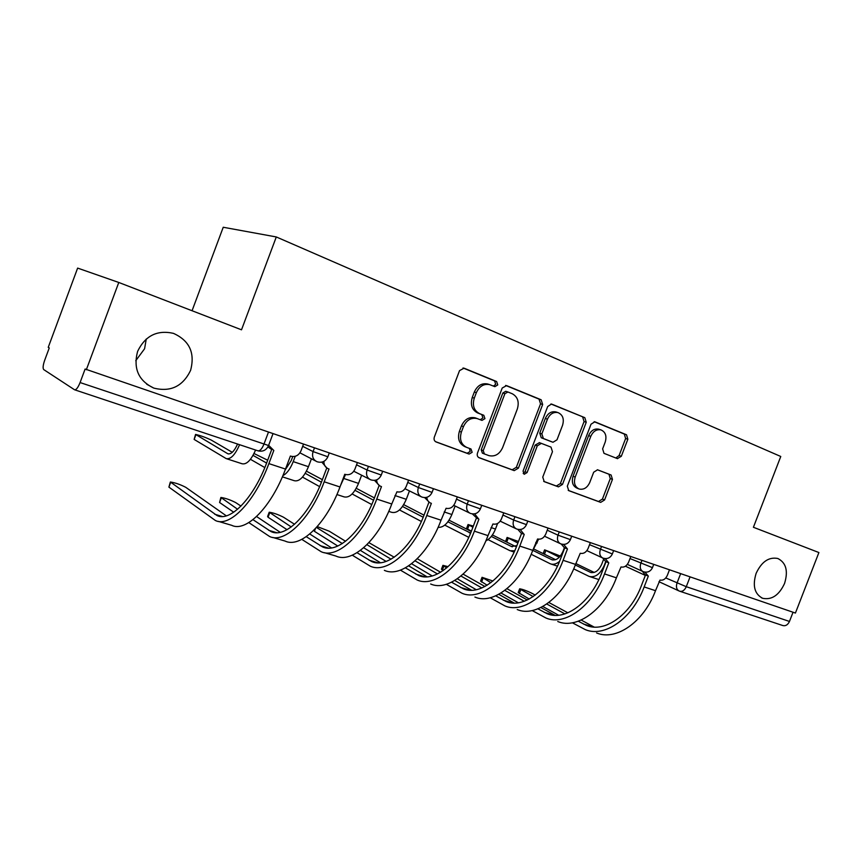 <?xml version="1.0" encoding="UTF-8"?>
<svg xmlns="http://www.w3.org/2000/svg" width="862" height="862" viewBox="0 0 862 862"><rect width="100%" height="100%" fill="white"/><g stroke="black" fill="none" stroke-linecap="round" stroke-linejoin="round"><path stroke-width="1.29" d="M497.762 384.926L496.62 381.532L464.068 368.182L459.543 370.606L434.329 437.099C433.672 439.404 434.254 441.021 436.086 441.947L469.1 454.069L472.15 452.302L470.986 448.983L466.784 447.432C461.095 444.523 459.284 439.415 461.364 432.11L463.444 426.636C466.557 420.042 471.126 417.348 477.149 418.555L481.977 420.397L484.95 418.641L483.797 415.279L479.617 413.652C473.96 410.646 472.182 405.474 474.272 398.136L476.352 392.663C479.358 386.208 483.819 383.536 489.702 384.635L494.874 386.672L497.762 384.926M493.441 386.101L495.704 384.29L494.572 380.896L463.034 367.966M435.472 441.635L467.118 453.25L470.167 451.494L469.424 448.402M480.253 419.729L482.925 417.908L481.772 414.557L477.602 412.93L479.617 413.652M756.136 573.338C752.343 585.729 754.519 594.047 762.654 598.293C771.749 600.157 779.043 595.233 784.528 583.531C788.374 571.075 786.144 562.735 777.826 558.49C768.839 556.755 761.609 561.701 756.136 573.338M137.608 351.394C133.093 368.516 138.502 380.745 153.824 388.105C170.601 392.253 182.852 386.348 190.577 370.412C195.221 352.946 189.5 340.587 173.413 333.346C157.11 329.747 145.172 335.771 137.608 351.394M135.743 360.715L144.59 348.754L146.26 339.014M617.397 458.627L621.319 456.289L627.848 439.232L626.523 434.782L594.834 421.798L591.02 424.212L567.315 486.2L568.758 490.65L600.685 502.374L604.574 499.96L612.462 479.401L611.115 475.016L597.56 469.801L593.681 472.225L589.737 482.526C587.259 487.795 583.736 489.961 579.178 489.023C574.835 486.901 573.51 482.925 575.202 477.074L590.782 436.344C593.164 431.226 596.569 429.082 600.976 429.89C605.523 431.991 606.934 436.075 605.199 442.131L602.624 448.865L603.993 453.337L617.548 458.681M80.091 382.556C78.022 387.641 76.179 390.044 74.552 389.775L43.714 369.582C42.68 368.311 42.992 365.219 44.673 360.305L49.253 347.946L48.24 347.354L77.634 268.093L118.773 282.467L241.511 329.812L276.293 236.953L780.767 456.483L753.41 527.275L818.9 552.542L795.421 613.054L85.112 369.022L80.091 382.556L268.556 445.514M118.773 282.467L86.34 369.744M542.661 404.493L541.142 399.774L506.587 385.616L502.223 388.008L477.494 453.035C476.848 455.298 477.397 456.871 479.153 457.754L514.215 470.63L518.396 468.141L542.661 404.493L540.549 403.825L539.03 399.117L505.595 385.411M551.863 404.17L584.824 417.682L586.246 422.261L562.487 484.422L558.447 486.868L544.245 481.653L542.748 477.139L552.467 451.677L550.99 447.098L541.336 443.37L537.285 445.837L527.091 472.559L524.182 474.294L523.062 471.072L547.672 406.541L551.464 404.052M192.064 310.729L223.236 227.256L276.293 236.953M793.04 612.236L789.473 621.448C787.814 624.918 785.551 626.275 782.696 625.51L679.956 591.31M487.989 384.086L487.655 383.989C481.783 382.89 477.343 385.562 474.337 391.994L476.352 392.663M477.602 412.93C471.956 409.935 470.178 404.774 472.257 397.457L474.337 391.994M466.299 447.238L464.801 446.624C459.123 443.725 457.313 438.629 459.392 431.345L461.461 425.882C464.575 419.298 469.133 416.615 475.145 417.822L475.953 418.113M478.561 457.453L512.168 469.79L516.349 467.312L540.549 403.825M507.944 392.005L504.895 393.686L483.226 450.643L484.379 453.94L488.991 455.642C494.96 456.903 499.507 454.231 502.611 447.647L517.319 409.041C519.398 401.886 517.706 396.789 512.243 393.751L507.944 392.005M507.664 391.919L505.703 391.283L502.837 393.018L504.895 393.686M484.379 453.94L482.375 453.132L481.222 449.835L502.837 393.018M550.915 403.987L584.824 417.682M543.696 481.373L556.346 486.017L560.375 483.571L584.07 421.561L582.658 416.992M539.472 442.691L535.194 445.061L525.033 471.719L527.091 472.559M523.202 473.475L525.033 471.719M562.574 425.235C564.33 419.007 562.811 414.805 558.026 412.618C553.415 411.767 549.891 413.954 547.456 419.169L541.853 433.866L543.362 438.499L553.005 442.26L557.003 439.814L562.574 425.235M556.173 412.025L555.893 411.928C551.292 411.077 547.769 413.254 545.344 418.469L547.456 419.169M550.861 441.495L541.261 437.745L539.752 433.123L545.344 418.469M599.068 429.265L598.788 429.179C594.381 428.36 590.987 430.515 588.606 435.612L590.782 436.344M578.531 488.765L577.044 488.172C572.713 486.06 571.387 482.084 573.068 476.244L588.606 435.612M568.22 490.381L598.476 501.49L602.419 499.098L610.274 478.582L608.928 474.208L597.344 469.747M615.802 458.002L619.11 455.524L625.629 438.51L624.314 434.06L594.155 421.701M239.582 444.706C235.067 454.953 230.596 459.575 226.156 458.595L194.144 439.426L195.469 434.674M232.266 452.302L211.028 439.943C205.425 437.325 200.275 435.482 195.566 434.426L227.837 453.768C231.016 454.522 234.259 451.279 237.578 444.038M255.572 450.039C251.079 460.2 246.575 464.769 242.06 463.756L226.835 458.821M268.642 445.288L273.814 450.481L268.879 463.605C254.764 502.007 229.497 527.781 215.403 520.508L168.898 487.116L170.234 482.397M226.34 515.853L185.739 487.31C180.298 484.498 175.18 482.731 170.374 482.009L216.955 515.508C230.122 522.318 253.687 498.225 266.832 462.452L271.692 449.533M271.39 449.328L267.942 446.882M303.467 444.253L300.978 450.858C298.78 455.416 295.44 457.205 290.936 456.224L290.397 456.041L285.494 469.068C271.487 507.168 246.036 532.63 231.652 525.303L218.442 521.402M267.673 460.2L254.021 453.52M295.235 456.289L293.231 461.623C290.322 468.928 286.863 473.594 282.876 475.619M311.43 458.81L308.456 466.698C303.995 477.117 299.286 481.793 294.308 480.716L282.359 476.837M285.15 469.973L291.248 460.556L292.757 456.569M253.029 455.373L266.595 463.056M264.817 467.57L250.443 459.295M322.377 479.649L306.463 471.18M345.522 474.531L340.544 485.478M361.62 475.21L358.527 483.388C354.131 493.549 349.325 498.042 344.121 496.889L336.902 494.54M305.245 473.335L321.407 482.203M319.608 486.621L302.497 477.095M233.721 512.222L219.584 502.503L220.78 497.805M240.972 506.102L235.714 502.6C230.305 499.831 225.37 498.117 220.909 497.46L237.589 509.259M323.918 461.364C323.843 464.963 325.297 467.43 328.293 468.756L329.025 469.003L324.198 481.793C310.439 519.193 284.611 543.954 269.558 536.487L248.816 522.587M252.975 519.667L271.056 531.606C285.117 538.588 309.199 515.454 322.022 480.608L326.784 467.969M326.903 468.034L321.817 462.14M357.342 462.732L354.907 469.176C352.773 473.615 349.563 475.382 345.285 474.456L344.768 474.283L339.984 486.976C326.31 524.096 300.332 548.566 285.031 541.045L272.791 537.435M256.585 516.532L280.225 532.317M287.035 529.677L268.039 517.222L267.619 516.457L269.095 512.545M294.556 524.279L283.512 517.222C278.135 514.506 273.362 512.836 269.213 512.222L291.248 526.962M376.651 479.854C376.78 483.054 378.159 485.231 380.799 486.373L381.478 486.599L376.759 499.066C363.333 535.528 337.02 559.33 321.138 551.702L301.819 539.375M306.269 536.681L322.571 546.928C337.419 554.083 361.954 531.822 374.464 497.848L379.129 485.522M379.603 485.769L374.517 480.382M408.545 480.306L406.164 486.588C404.095 490.92 401.013 492.655 396.94 491.793L391.768 504.001C378.429 540.183 351.998 563.726 335.878 556.044L324.532 552.693M309.76 533.998L331.536 547.92M409.461 490.931L406.282 499.313C401.951 509.216 397.07 513.547 391.66 512.319L388.74 511.371M356.254 488.301L374.442 497.924M355.015 490.338L373.548 500.219M371.737 504.55L352.127 493.948M455.114 506.005L451.882 514.517C448.046 523.417 443.445 527.695 438.079 527.361M403.707 504.658L424.018 515.164M402.522 506.479L423.188 517.232M421.378 521.467L399.505 509.938M497.6 523.46L495.478 529.042C493.064 535 489.853 538.955 485.845 540.905M447.906 521.822L470.63 533.061M449.048 520.185L471.277 531.455M468.756 537.338L444.76 525.13M337.775 546.034L314.414 531.304L314.048 530.055M345.576 541.271L329.273 531.218L317.259 526.607M426.841 497.309C427.078 500.186 428.382 502.126 430.731 503.128L431.377 503.343L426.765 515.498C413.641 551.055 386.941 573.984 370.304 566.205L352.289 555.193M357.019 552.704L371.694 561.539C387.243 568.823 412.144 547.392 424.363 514.258L428.931 502.234M429.696 502.611L424.643 497.611M457.28 497.029L454.953 503.16C452.927 507.384 449.975 509.097 446.085 508.278L441.042 520.195C428.015 555.494 401.207 578.176 384.366 570.353M360.402 550.398L380.433 562.735M316.494 527.469L342.333 543.556M394.214 557.218L368.914 542.651M474.639 513.838L478.895 519.29L474.38 531.154C461.569 565.849 434.523 587.949 417.23 580.04L400.421 570.138M405.409 567.853L418.566 575.482C434.739 582.884 459.952 562.229 471.891 529.893L476.363 518.137M477.386 518.644L472.365 513.924M503.72 512.965L501.436 518.946C499.464 523.072 496.631 524.753 492.924 523.988L487.989 535.625C475.264 570.084 448.143 591.946 430.655 584.005M386.133 561.431L363.678 547.747M408.685 565.849L427.089 576.84M366.953 544.687L391.036 559.19M520.206 529.527L524.204 534.494L519.786 546.077C507.255 579.954 479.951 601.277 462.064 593.271L446.344 584.307M451.591 582.206L463.357 588.811C480.069 596.31 505.541 576.376 517.211 544.795L521.596 533.319M522.846 533.912L521.057 533.061L517.846 529.387M548.016 528.158L545.786 534.009C543.868 538.039 541.131 539.698 537.586 538.976L532.77 550.344C520.325 583.994 492.945 605.092 474.897 597.054M432.25 575.967L411.594 563.748M417.283 558.727L440.622 572.26M454.759 580.471L471.654 590.276M415.053 560.839L437.497 573.963M471.385 531.186L466.547 528.46L467.991 524.667M473.324 526.111L468.044 524.527L472.904 527.221M538.61 539.203L532.684 550.581M491.308 536.433L511.468 546.519L516.898 545.603M492.407 534.968L515.39 546.411M514.722 550.796L510.024 550.732L488.043 539.612M443.133 570.622L441.441 569.222L442.831 565.558M448.1 566.668L442.917 565.343L446.688 567.896M563.694 544.428L567.455 548.997L563.123 560.322C550.872 593.422 523.342 614.013 504.938 605.921L490.23 597.765M495.715 595.847L506.188 601.547C523.396 609.132 549.072 589.888 560.483 559.029L564.782 547.812M566.215 548.491L564.265 547.564L561.227 544.051M590.319 542.672L588.132 548.383C586.257 552.337 583.628 553.964 580.245 553.285L575.536 564.394C563.36 597.28 535.776 617.666 517.222 609.542M476.287 589.727L457.334 578.801M463.153 574.157L484.94 586.494M498.786 594.327L514.269 603.098M460.965 576.042L481.869 587.959M506.328 541.907L505.628 541.293L507.05 537.576M518.471 541.498L507.093 537.435L517.89 543.017M532.856 550.387L551.788 559.697C556.238 560.785 559.988 557.962 563.048 551.206L564.416 547.639M533.901 549.051L555.624 559.707M559.557 561.377C556.335 564.093 553.275 564.912 550.365 563.823L531.186 554.288M487.159 585.212L480.587 581.117L481.966 577.508M492.956 581.02L482.041 577.314L490.909 582.647M605.243 558.619L608.787 562.864L604.542 573.93C592.55 606.288 564.858 626.2 545.98 618.022L532.199 610.576M537.91 608.841L547.187 613.744C564.826 621.405 590.664 602.797 601.838 572.627L606.051 561.658M607.656 562.401L605.566 561.431L602.667 557.973M630.768 556.55L628.624 562.132C626.793 566 624.26 567.605 621.006 566.97L616.405 577.831C604.488 609.973 576.753 629.691 557.746 621.502M518.385 602.797L501.027 593.024M506.964 588.714L527.318 599.984M540.883 607.505L555.063 615.349M504.83 590.405L524.301 601.256M560.332 556.055L544.622 549.848L559.298 557.229M605.749 561.518L604.294 565.321C600.232 574.2 595.146 577.885 589.048 576.376L573.704 568.866M575.299 564.998L590.438 572.336C594.974 573.456 598.745 570.719 601.762 564.125L603.443 559.74M575.859 563.554L594.198 572.433M529.236 599.015L518.224 592.539L519.581 588.994M535.248 595.092L531.585 593.11C526.445 590.642 522.469 589.209 519.646 588.811L533.19 596.59M644.981 572.142L648.321 576.128L644.162 586.947C632.417 618.604 604.585 637.858 585.309 629.626L572.379 622.806M578.294 621.222L586.483 625.435C604.499 633.15 630.467 615.145 641.403 585.643L645.53 574.9M647.276 575.708L645.067 574.695L642.287 571.237M669.462 569.836L667.36 575.299C665.583 579.07 663.126 580.665 660.023 580.061L655.519 590.686C643.849 622.127 615.985 641.209 596.59 632.956M558.662 615.231L542.801 606.492M548.857 602.484L567.875 612.817M581.193 620.047L594.133 627.073M546.777 604.003L564.912 613.916M494.572 380.896L496.62 381.532M481.772 414.557L483.797 415.279M665.776 577.949L686.281 586.699L789.473 621.448M680.635 573.672L677.015 583.057C675.819 586.979 676.573 589.651 679.278 591.073L679.525 591.17C682.305 591.892 684.557 590.405 686.281 586.699L690.053 576.893M630.003 558.544L652.459 567.659M641.953 560.397L640.8 563.414C639.582 567.444 640.391 570.202 643.224 571.668C647.394 572.918 650.465 571.603 652.426 567.746L653.708 564.427M589.554 544.698L612.354 553.964M601.525 546.519L600.34 549.611C599.112 553.738 599.974 556.561 602.937 558.091C607.182 559.352 610.307 558.016 612.311 554.061L613.615 550.667M547.241 530.195L558.005 535.173L570.385 539.634M559.222 532.005L558.005 535.173C556.755 539.386 557.682 542.295 560.796 543.879C565.106 545.172 568.295 543.793 570.353 539.741L571.678 536.283M502.934 515.013L513.666 520.034L526.445 524.635M514.905 516.801L513.666 520.034C512.405 524.355 513.396 527.35 516.65 529.009C521.057 530.313 524.312 528.902 526.402 524.753L527.76 521.208M456.494 499.098L467.172 504.173L480.393 508.892M468.432 500.854L467.172 504.173C465.889 508.602 466.956 511.672 470.372 513.407C474.865 514.743 478.194 513.289 480.339 509.033L481.718 505.412M407.758 482.386L418.361 487.515L432.056 492.385M419.654 484.121L418.361 487.515C417.068 492.051 418.21 495.219 421.798 497.029C426.399 498.398 429.793 496.9 431.991 492.536L433.403 488.829M356.556 464.812L367.061 470.016L381.263 475.027M368.386 466.525L367.061 470.016C365.747 474.66 366.964 477.936 370.746 479.822C375.466 481.222 378.946 479.681 381.198 475.199L382.631 471.417M302.691 446.322L313.078 451.591L327.84 456.774M314.425 448.014L313.078 451.591C311.732 456.364 313.046 459.737 317.022 461.72C321.871 463.153 325.459 461.569 327.765 456.968L329.23 453.089M268.427 432.228L263.837 444.436C261.865 449.091 259.828 451.203 257.738 450.751L74.8 389.85M472.257 397.457L474.272 398.136M475.673 418.005L477.332 418.609M461.461 425.882L463.444 426.636M459.392 431.345L461.364 432.11M516.349 467.312L518.396 468.141M512.103 469.768L514.151 470.609M539.03 399.117L541.142 399.774M481.222 449.835L483.226 450.643M584.07 421.561L586.246 422.261M560.375 483.571L562.487 484.422M556.281 485.996L558.393 486.847M539.386 442.659L541.39 443.391M535.194 445.061L537.285 445.837M539.752 433.123L541.853 433.866M541.261 437.745L543.362 438.499M550.743 441.441L552.854 442.206M573.068 476.244L575.202 477.074M608.928 474.208L611.115 475.016M610.274 478.582L612.462 479.401M602.419 499.098L604.574 499.96M598.476 501.49L600.631 502.363M624.314 434.06L626.523 434.782M625.629 438.51L627.848 439.232M619.11 455.524L621.319 456.289M195.825 434.922L194.144 439.426M227.622 453.649L228.602 453.972M170.568 482.666L168.898 487.116M285.494 469.068L268.879 463.605M222.374 516.51L214.703 514.226M293.231 461.623L308.456 466.698M344.013 478.55L358.527 483.388M221.211 498.161L219.584 502.503M339.984 486.976L324.198 481.793M276.788 532.716L268.653 530.292M269.634 512.976L268.039 517.222M391.768 504.001L376.759 499.066M328.594 548.135L320.039 545.592M394.968 495.542L406.282 499.313M444.178 511.942L451.882 514.517M491.06 527.576L495.478 529.042M469.1 532.619L470.329 533.028M315.427 528.621L314.414 531.304M441.042 520.195L426.765 515.498M377.955 562.832L369.033 560.181M487.989 535.625L474.38 531.154M425.041 576.85L415.796 574.103M532.77 550.344L519.786 546.077M470.016 590.244L460.491 587.41M469.036 525.281L467.527 529.225M535.776 542.478L537.177 542.941M511.177 546.379L512.437 546.788M443.801 566.248L442.314 570.148M575.536 564.394L563.123 560.322M513.019 603.044L503.236 600.135M508.192 538.233L506.716 542.101M551.486 559.567L552.768 559.988M483.032 578.251L481.578 582.076M616.405 577.831L604.542 573.93M554.169 615.306L544.17 612.322M545.818 550.678L544.461 554.234M590.125 572.196L591.44 572.627M520.745 589.791L519.312 593.541M655.519 590.686L644.162 586.947M593.595 627.04L583.391 624.002M761.383 597.743L762.654 598.293M146.723 384.247L153.824 388.105M299.944 452.841L315.578 460.965M353.797 471.255L369.507 479.197M405.011 488.732L420.731 496.501M453.757 505.347L469.445 512.955M500.219 521.165L515.842 528.621M544.547 536.25L560.074 543.545M586.882 550.646L602.301 557.789M627.364 564.394L642.653 571.409M272.974 433.78L268.47 445.751C266.293 450.233 262.802 451.936 258.029 450.858M678.739 590.826L658.967 581.699M645.336 575.407L625.413 566.215M487.655 383.989L489.702 384.635M475.145 417.822L477.149 418.555M512.168 469.79L514.215 470.63M505.703 391.283L507.772 391.941M556.346 486.017L558.447 486.868M539.246 442.605L541.336 443.37M555.893 411.928L558.026 412.618M598.788 429.179L600.976 429.89M598.53 501.501L600.685 502.374M219.756 516.349L216.955 515.508M274.041 532.49L271.056 531.606M325.707 547.866L322.571 546.928M469.391 532.759L470.016 532.964M374.959 562.509L371.694 561.539M421.949 576.495L418.566 575.482M466.848 589.845L463.357 588.811M511.468 546.519L512.114 546.723M510.897 551.012L514.14 552.068M509.765 602.613L506.188 601.547M551.788 559.697L552.445 559.912M551.26 564.114L557.455 566.129M550.861 614.832L547.187 613.744M543.179 553.598L544.568 549.967M590.438 572.336L591.106 572.562M589.964 576.678L598.864 579.566M590.222 626.545L586.483 625.435"/></g></svg>
